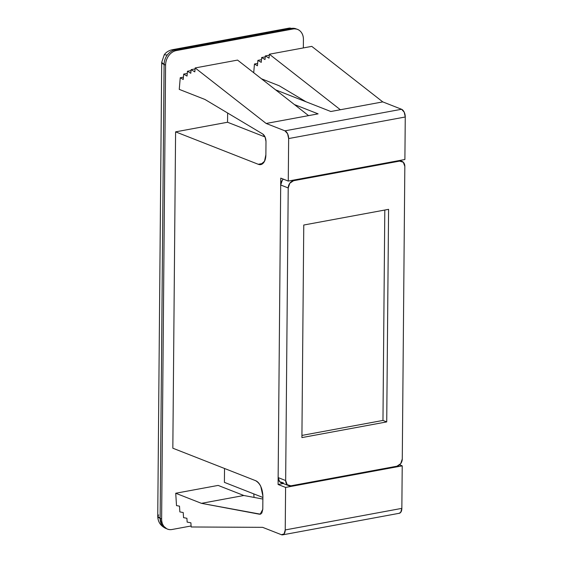<?xml version="1.0" encoding="UTF-8"?>
<svg xmlns="http://www.w3.org/2000/svg" width="563" height="563" viewBox="0 0 563 563"><rect width="100%" height="100%" fill="white"/><g stroke="black" fill="none" stroke-linecap="round" stroke-linejoin="round"><path stroke-width="0.84" d="M283.393 482.871L279.656 481.731L278.143 477.593L285.659 480.542A6.496 5.095 -68.6 0 0 288.516 485.587A6.496 5.095 -68.6 0 0 290.902 485.813L396.922 466.206A6.496 5.095 -68.6 0 0 402.278 458.979L404.832 166.388A6.496 5.095 -68.6 0 0 401.975 161.342A6.496 5.095 -68.6 0 0 399.582 161.117L403.319 162.25L404.832 166.388L402.278 458.979L400.687 463.687L396.922 466.206L290.902 485.813L287.172 484.68L285.659 480.542L288.214 187.951L289.804 183.242L293.569 180.723L399.582 161.117L293.569 180.723L292.486 180.294L293.569 180.723A6.496 5.095 -68.6 0 0 288.214 187.951L285.659 480.542L278.143 477.593L280.698 185.002L288.214 187.951L280.698 185.002L282.288 180.294L283.33 179.14A6.496 5.095 111.4 0 0 280.698 185.002L278.143 477.593A6.496 5.095 111.4 0 0 281 482.639M303.767 225.024L301.909 437.592L386.725 421.905L388.583 209.337L303.767 225.024L301.909 437.592L386.725 421.905L388.583 209.337L303.767 225.024M384.803 210.034L382.967 420.434L386.725 421.905L382.967 420.434L301.93 435.417L382.967 420.434L384.803 210.034M296.194 28.882A12.998 10.183 111.4 0 0 291.423 28.424L292.929 29.016A12.998 10.183 -68.6 0 1 297.7 29.473A12.998 10.183 -68.6 0 1 303.422 39.558L303.344 47.932L303.422 39.558C303.45 36.102 302.437 33.351 300.389 31.289C298.341 29.234 295.856 28.474 292.929 29.016L176.303 50.579L172.327 49.72C168.794 50.508 166.099 52.19 164.248 54.766L161.701 62.38L164.093 64.456C164.171 61.015 165.226 57.876 167.274 55.04L164.248 54.766L167.274 55.04A12.998 10.183 111.4 0 0 164.093 64.456L165.592 65.048L161.63 518.938C161.602 522.394 162.616 525.145 164.663 527.207C166.711 529.262 169.196 530.022 172.123 529.48L191.096 525.976L172.123 529.48A12.998 10.183 -68.6 0 1 167.352 529.023A12.998 10.183 -68.6 0 1 161.63 518.938L160.131 518.347L164.093 64.456L165.592 65.048L161.63 518.938L160.131 518.347A12.998 10.183 111.4 0 0 165.853 528.432M176.303 50.579C173.376 51.12 170.87 52.809 168.773 55.631C166.683 58.453 165.628 61.592 165.592 65.048A12.998 10.183 -68.6 0 1 176.303 50.579L174.804 49.994L291.423 28.424L292.929 29.016L176.303 50.579M302.887 100.545L302.894 99.911L302.887 100.545M224.405 482.364L224.524 468.479L224.405 482.364L262.886 497.46L224.405 482.364M260.212 514.223L262.787 509.311L262.9 496.08C262.492 488.353 260.022 483.202 255.496 480.633L172.834 448.204L175.593 131.855L227.543 122.248L227.628 113.008L227.543 122.248L175.593 131.855L258.255 164.283L262.942 163.418L258.255 164.283C260.331 165.1 262.112 164.572 263.604 162.707C265.089 160.835 265.849 158.182 265.877 154.726L265.996 141.503L265.089 136.992L262.752 134.001L204.953 99.461L179.252 89.376L180.244 77.729L183.221 79.51L183.679 74.084L187.029 76.082L187.444 71.262L190.794 73.267L191.096 69.65L194.819 71.874L195.157 67.94L266.151 123.466L318.102 113.86L308.559 115.626L237.565 60.093L195.157 67.94L237.565 60.093L308.559 115.626L266.151 123.466L284.941 130.834A6.496 3.624 79.5 0 1 288.643 138.561L288.27 181.075L280.754 178.126L278.08 484.476L285.596 487.424L285.23 529.938A6.496 3.624 79.5 0 1 282.71 534.836A6.496 3.624 79.5 0 1 281.416 534.709L262.625 527.341L191.16 526.982L190.899 522.809L187.148 522.105L186.909 518.277L183.545 517.643L183.221 512.541L179.857 511.908L179.498 506.158L176.508 505.602L175.726 493.251L201.427 503.336L259.43 514.216L260.936 513.942L259.43 514.216L261.809 513.083L262.787 509.311L262.9 496.08L260.775 486.376C259.332 483.364 257.572 481.442 255.496 480.633L172.834 448.204L175.593 131.855L258.255 164.283L260.725 164.558L264.504 161.278L265.877 154.726L265.996 141.503C265.849 138.005 264.765 135.507 262.752 134.001L204.953 99.461L179.252 89.376L180.244 77.729L183.418 77.138L180.244 77.729L183.221 79.51L183.679 74.084L187.254 73.422L183.679 74.084L187.029 76.082L187.444 71.262L191.019 70.6L187.444 71.262L190.794 73.267L191.096 69.65L195.072 68.918L191.096 69.65L194.819 71.874L195.157 67.94L266.151 123.466L284.941 130.834L401.56 109.271L284.941 130.834L287.58 133.713L288.643 138.561L405.261 116.991L288.643 138.561L288.27 181.075L404.896 159.505L288.27 181.075L280.754 178.126L278.08 484.476L283.245 483.518L278.08 484.476L285.596 487.424L402.221 465.854L285.596 487.424L285.23 529.938L401.848 508.368L285.23 529.938L284.09 533.921L281.416 534.709L262.625 527.341L191.16 526.982L190.899 522.809L187.148 522.105L186.909 518.277L183.545 517.643L183.221 512.541L179.857 511.908L179.498 506.158L176.508 505.602L175.726 493.251L218.134 485.412L175.726 493.251L201.427 503.336L243.835 495.496L201.427 503.336L260.437 514.181M265.082 136.978L227.543 122.248L265.082 136.978M330.826 111.509L382.777 101.896L311.775 46.37L269.367 54.217L340.369 109.743L330.826 111.509L275.596 89.841L330.826 111.509M269.037 58.151L269.367 54.217L311.775 46.37L382.777 101.896L340.369 109.743L269.367 54.217L269.037 58.151L265.314 55.927L269.037 58.151M269.283 55.195L265.314 55.927L269.283 55.195M265.004 59.544L265.314 55.927L265.004 59.544L261.654 57.539L265.004 59.544M265.229 56.877L261.654 57.539L265.229 56.877M261.246 62.359L261.654 57.539L261.246 62.359L257.896 60.361L261.246 62.359M261.471 59.699L257.896 60.361L261.471 59.699M257.432 65.78L257.896 60.361L257.432 65.78L254.455 63.999L257.432 65.78M257.636 63.415L254.455 63.999L257.636 63.415M253.716 72.726L254.455 63.999L253.716 72.726M279.164 85.738L261.471 78.792L279.164 85.738L305.983 101.762L279.164 85.738M262.872 499.064L243.835 495.496L218.134 485.412L243.835 495.496L262.872 499.064M254.026 497.403L253.8 493.899L254.026 497.403M172.215 49.741A12.998 7.256 79.5 0 1 174.804 49.994A12.998 10.183 111.4 0 0 167.274 55.04C169.386 52.268 171.891 50.586 174.804 49.994L291.423 28.424L296.814 29.128M296.061 28.833L291.423 28.424A12.998 7.256 -100.5 0 0 288.833 28.171M286.743 29.29A12.998 7.256 -100.5 0 0 285.835 30.325M157.739 516.243A12.998 3.54 0.5 0 0 160.131 518.347L164.093 64.456A12.998 3.54 -179.5 0 1 161.701 62.352M166.824 528.819L161.581 524.498L160.131 518.347L157.739 516.278L158.71 514.948M399.329 513.273A6.496 3.624 -100.5 0 0 401.848 508.368L402.221 465.854L399.646 464.841L402.221 465.854L401.848 508.368L400.708 512.358L399.019 513.329M404.896 159.505L405.261 116.991A6.496 3.624 -100.5 0 0 401.56 109.271L382.777 101.896L401.56 109.271L404.199 112.143L405.261 116.991L404.896 159.505M294.435 104.577L318.102 113.86L294.435 104.577M281.071 482.667L288.587 485.616M399.73 160.462L401.905 161.314M288.953 28.15L172.327 49.72M161.701 62.38L157.739 516.278C157.9 521.929 160.652 526.004 165.986 528.488M282.654 534.85L399.273 513.28"/></g></svg>
